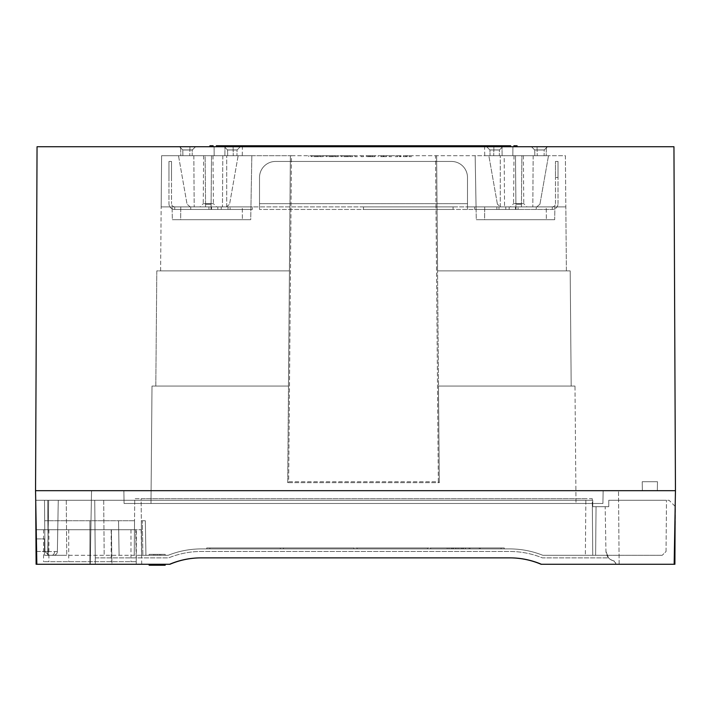 <?xml version="1.0" encoding="UTF-8"?>
<svg xmlns="http://www.w3.org/2000/svg" width="711" height="711" viewBox="0 0 711 711"><rect width="100%" height="100%" fill="white"/><g stroke="black" fill="none" stroke-linecap="round" stroke-linejoin="round"><path stroke-width="0.53" stroke-dasharray="3.56 2.67" d="M172.329 219.681L250.716 219.681L250.939 206.883L161.166 206.883L250.939 206.883L251.836 155.691L161.61 155.691L161.166 206.883L161.61 155.691L290.381 155.691L251.836 155.691L250.939 206.883L161.166 206.883L250.939 206.883L251.836 155.691L250.716 219.681L172.329 219.681L172.106 206.883L172.329 219.681L250.716 219.681L172.329 219.681M554.669 219.681L476.281 219.681L476.059 206.883L565.832 206.883L476.059 206.883L565.832 206.883L476.059 206.883L475.161 155.691L565.387 155.691L565.832 206.883L565.387 155.691L436.616 155.691L475.161 155.691L476.281 219.681L554.669 219.681L554.891 206.883L554.669 219.681L476.281 219.681L554.669 219.681M212.998 155.691L203.648 155.691L212.998 155.691L213.416 203.684L203.23 203.684L199.978 206.883L216.668 206.883L199.978 206.883M203.648 155.691L203.23 203.684L213.416 203.684L216.668 206.883M523.349 155.691L514 155.691L523.349 155.691L523.767 203.657L513.582 203.657L510.356 206.883L526.993 206.883L510.356 206.883M514 155.691L513.582 203.657L523.767 203.657L526.993 206.883M180.763 206.883L180.656 219.681L242.389 219.681L180.656 219.681L242.389 219.681L180.656 219.681L180.763 206.883L242.282 206.883L242.389 219.681L242.282 206.883L180.763 206.883M484.715 206.883L484.609 219.681L546.341 219.681L484.609 219.681L546.341 219.681L484.609 219.681L484.715 206.883L546.235 206.883L546.341 219.681L546.235 206.883L484.715 206.883M493.887 146.733L537.063 146.733L537.223 155.691L493.727 155.691L537.223 155.691L493.727 155.691L537.223 155.691L537.063 146.733L493.887 146.733L493.727 155.691L493.887 146.733L537.063 146.733L493.887 146.733M233.11 146.733L189.935 146.733L189.775 155.691L233.27 155.691L189.775 155.691L233.27 155.691L189.775 155.691L189.935 146.733L233.11 146.733L233.27 155.691L233.11 146.733L189.935 146.733L233.11 146.733M192.272 149.932L195.578 146.733L179.474 146.733L195.578 146.733L179.474 146.733L195.578 146.733L192.272 149.932L182.78 149.932L179.474 146.733L182.78 149.932L192.272 149.932L182.78 149.932L192.272 149.932L192.166 155.691L192.272 149.932M224.267 146.733L227.573 149.932L237.065 149.932L236.959 155.691L237.065 149.985L240.318 146.733L224.321 146.733L227.573 149.985L237.065 149.985L227.573 149.985L227.68 155.691L236.959 155.691L227.68 155.691L236.959 155.691L227.68 155.691L227.573 149.932L237.065 149.932L240.371 146.733L224.267 146.733L240.371 146.733M486.68 146.733L489.932 149.985L499.424 149.985L499.318 155.691L499.424 149.932L502.73 146.733L486.626 146.733L489.932 149.932L499.424 149.932L489.932 149.932L490.039 155.691L499.318 155.691L490.039 155.691L499.318 155.691L490.039 155.691L489.932 149.985L499.424 149.985L502.677 146.733L486.68 146.733L502.677 146.733M544.217 149.985L547.47 146.733L531.472 146.733L547.47 146.733L531.472 146.733L547.47 146.733L544.217 149.985L534.725 149.985L531.472 146.733L534.725 149.985L544.217 149.985L534.725 149.985L544.217 149.985L544.111 155.691L544.217 149.985M544.217 149.932L547.523 146.733L531.419 146.733L547.523 146.733L531.419 146.733L547.523 146.733L544.217 149.932L534.725 149.932L531.419 146.733L534.725 149.932L544.217 149.932L534.725 149.932L544.217 149.932L544.111 155.691L534.832 155.691L534.725 149.985L534.832 155.691L544.111 155.691L544.217 149.932M192.272 149.985L195.525 146.733L179.528 146.733L195.525 146.733L179.528 146.733L195.525 146.733L192.272 149.985L182.78 149.985L179.528 146.733L182.78 149.985L192.272 149.985L182.78 149.985L192.272 149.985L192.166 155.691L182.887 155.691L182.78 149.932L182.887 155.691L192.166 155.691L192.272 149.985M484.751 155.691L484.591 146.733L546.359 146.733L484.591 146.733L546.359 146.733L484.591 146.733L484.751 155.691L546.199 155.691L546.359 146.733L546.199 155.691L484.751 155.691M502.117 155.691L502.037 146.733L512.915 146.733L502.037 146.733L512.915 146.733L502.037 146.733L502.117 155.691L512.835 155.691L512.915 146.733L512.835 155.691L502.117 155.691M534.832 155.691L544.111 155.691L534.832 155.691L534.725 149.932L534.832 155.691L544.111 155.691L534.832 155.691M242.247 155.691L242.407 146.733L180.638 146.733L242.407 146.733L180.638 146.733L242.407 146.733L242.247 155.691L180.798 155.691L180.638 146.733L180.798 155.691L242.247 155.691M224.88 155.691L224.96 146.733L214.082 146.733L224.96 146.733L214.082 146.733L224.96 146.733L224.88 155.691L214.162 155.691L214.082 146.733L214.162 155.691L224.88 155.691M182.887 155.691L192.166 155.691L182.887 155.691L182.78 149.985L182.887 155.691L192.166 155.691L182.887 155.691M268.971 145.773L246.717 145.773L267.514 145.773L246.717 145.773L246.717 146.733L267.514 146.733L246.717 146.733L267.514 146.733L246.717 146.733L246.717 145.773L268.971 145.773L265.914 145.773L265.914 146.733L268.971 146.733L265.914 146.733L265.914 145.773L268.971 145.773L268.971 146.733L264.314 146.733L268.971 146.733M35.55 490.679L36.839 564.267L35.55 490.679L37.052 146.733L673.948 146.733L675.45 490.679L91.541 490.679L675.45 490.679L674.161 564.267L619.139 564.267L618.499 490.679L619.139 564.267L541.391 564.267L674.161 564.267L541.391 564.267C531.375 560.028 520.923 557.895 510.045 557.868C520.923 557.895 531.375 560.028 541.391 564.267C531.375 560.028 520.923 557.895 510.045 557.868L200.955 557.868C190.077 557.895 179.625 560.028 169.609 564.267L90.253 564.267L91.541 490.679L35.55 490.679L91.541 490.679L90.253 564.267L169.609 564.267L90.253 564.267L91.541 490.679L90.253 564.267L36.839 564.267L35.55 490.679L675.45 490.679L674.161 564.267L675.45 490.679M286.106 145.773L283.529 145.773L288.435 145.773L288.453 146.733L272.313 146.733L288.453 146.733L272.313 146.733L288.453 146.733L288.435 145.773L287.671 145.773L287.671 146.733L287.697 145.773L273.095 145.773L273.095 146.733L273.095 145.773L286.106 145.773L286.106 146.733M357.802 146.733L353.438 146.733L361.935 146.733L355.651 146.733L357.802 146.733L357.802 145.773L355.651 145.773L355.651 146.733L355.651 145.773L357.802 145.773L357.802 146.733L357.802 145.773L360.921 145.773L360.921 146.733L361.935 146.733L360.921 146.733L360.921 145.773L353.438 145.773L353.438 146.733L354.647 146.733L353.438 146.733L353.438 145.773L357.802 145.773L357.802 146.733M224.321 146.733L240.318 146.733M486.626 146.733L502.73 146.733M367.427 145.773L373.417 145.773L370.049 145.773L370.049 146.733L367.427 146.733L371.835 146.733L364.921 146.733L373.417 146.733L367.125 146.733L371.186 146.733L370.049 146.733L370.049 145.773L367.427 145.773L367.427 146.733M497.878 146.733L229.12 146.733L510.676 146.733L497.878 146.733L497.878 145.773L497.878 146.733L497.878 145.773L229.12 145.773L229.12 146.733L216.322 146.733L229.12 146.733L229.12 145.773L216.322 145.773M513.875 146.733L517.075 146.733L513.875 146.733L513.875 145.773L517.075 145.773L517.075 146.733M259.657 146.733L264.314 146.733L259.657 146.733L262.715 146.733L259.657 146.733L259.657 145.773L259.657 146.733M213.122 146.733L209.923 146.733L213.122 146.733L213.122 145.773L209.923 145.773L209.923 146.733M123.856 490.679L603.141 490.679L123.856 490.679L124.078 503.477L602.919 503.477L124.078 503.477L123.856 490.679M619.139 564.267L618.499 490.679L619.139 564.267M169.609 564.267C179.625 560.028 190.077 557.895 200.955 557.868C190.077 557.895 179.625 560.028 169.609 564.267L36.11 564.267L89.942 564.267L36.11 564.267L35.55 500.277L35.994 551.469L35.55 500.277L35.888 538.894L35.55 500.277L592.761 500.277L94.741 500.277L95.247 557.868L168.649 557.868C179.11 553.629 189.988 551.496 201.275 551.469L509.725 551.469C521.012 551.496 531.89 553.629 542.351 557.868L608.518 557.868L605.95 551.416L608.518 557.868A9.821 9.821 0 0 0 613.744 560.855L615.779 563.361L615.779 564.267L674.161 564.267M150.99 503.477L576.008 503.477L150.99 503.477L152.012 386.055L288.542 386.055L155.807 386.055L156.811 270.873L289.457 270.873L156.811 270.873L155.807 386.055L288.47 386.055L289.457 270.873L160.606 270.873L161.166 206.883L160.606 270.873L289.395 270.873L290.381 155.691L435.541 155.691L438.332 481.72L288.666 481.72L291.457 155.691L435.541 155.691L438.332 481.72L288.666 481.72L291.457 155.691L290.381 155.691L287.706 482.662L439.291 482.662L437.541 270.873L570.186 270.873L437.541 270.873L436.616 155.691L435.541 155.691L436.616 155.691L437.603 270.873L566.391 270.873L565.832 206.883L566.391 270.873L437.541 270.873L438.527 386.055L571.191 386.055L438.456 386.055L439.291 482.662L438.332 481.72L439.291 482.662L287.706 482.662L288.666 481.72L287.706 482.662L288.542 386.055L152.012 386.055L150.99 503.477M603.141 490.679L602.919 503.477L603.141 490.679M354.647 145.773L361.935 145.773L357.802 145.773L359.704 145.773L359.704 146.733L359.704 145.773L354.647 145.773L354.647 146.733M361.935 145.773L361.935 146.733L361.935 145.773M360.921 145.773L360.921 146.733M367.845 145.773L367.845 146.733M371.213 145.773L371.213 146.733M371.835 145.773L371.835 146.733M370.858 145.773L370.858 146.733M370.298 145.773L370.298 146.733M365.783 145.773L365.783 146.733M364.921 145.773L364.921 146.733M373.417 145.773L373.417 146.733M367.125 145.773L367.125 146.733L367.125 145.773L367.125 146.733L367.125 145.773L371.186 145.773L367.125 145.773L367.169 146.733L367.169 145.773M368.494 145.773L368.494 146.733M371.186 145.773L371.186 146.733L371.186 145.773M370.049 145.773L370.049 146.733M288.213 145.773L288.213 146.733M284.835 145.773L284.835 146.733M284.311 145.773L284.311 146.733M283.529 145.773L283.529 146.733M283.76 145.773L283.76 146.733M273.077 145.773L288.453 145.773L272.313 145.773L272.473 146.733L272.5 145.773L273.095 145.773L272.313 145.773L272.313 146.733L272.313 145.773L272.491 146.733L272.5 145.773L273.077 145.773L273.077 146.733M287.528 145.773L287.528 146.733M284.871 145.773L272.313 145.773L288.453 145.773L288.453 146.733L288.453 145.773L275.895 145.773L286.889 145.773L286.889 146.733L284.871 146.733L286.889 146.733L286.889 145.773L284.871 145.773L284.871 146.733L275.895 146.733L284.871 146.733L284.871 145.773L284.871 146.733M287.671 145.773L287.671 146.733M286 145.773L286 146.733L286 145.773M285.378 145.773L285.378 146.733M285.227 145.773L285.227 146.733M285.413 145.773L285.413 146.733M273.264 145.773L273.264 146.733M272.908 145.773L272.908 146.733M275.895 145.773L275.895 146.733L273.868 146.733L275.895 146.733L275.895 145.773L275.895 146.733M272.313 145.773L272.313 146.733M273.868 145.773L273.868 146.733L273.868 145.773M286.889 145.773L286.889 146.733L286.889 145.773M229.12 145.773L229.12 146.733M510.676 145.773L497.878 145.773M267.514 145.773L267.514 146.733M262.715 145.773L262.715 146.733L262.715 145.773M264.314 145.773L264.314 146.733L264.314 145.773M246.717 145.773L246.717 146.733M368.813 155.691L372.537 155.691L368.813 155.691L368.813 156.651L372.537 156.651L372.537 155.691M372.537 156.651L370.68 156.651L370.68 155.691M370.68 156.651L369.329 156.651L369.329 155.691M369.329 156.651L368.813 156.651M411.553 156.651L409.092 156.651L411.553 156.651L411.553 155.691L409.092 155.691L411.553 155.691L411.553 156.651M407.243 156.651L403.35 156.651L407.243 156.651L407.243 155.691L409.092 155.691L403.35 155.691L407.243 155.691M399.333 156.651L401.022 156.651L399.333 156.651L399.333 155.691L397.742 155.691L401.022 155.691L399.333 155.691M395.28 156.651L397.742 156.651L395.28 156.651L395.28 155.691L397.742 155.691L395.28 155.691L395.28 156.651M391.637 156.651L389.175 156.651L391.637 156.651L391.637 155.691L389.175 155.691L391.637 155.691L391.637 156.651M380.616 156.651L386.437 156.651L380.616 156.651L380.616 155.691L386.437 155.691L378.154 155.691L380.616 155.691L380.616 156.651M370.795 156.651L366.307 156.651L374.999 156.651L368.769 156.651L370.795 156.651L370.795 155.691L366.307 155.691L374.999 155.691L368.769 155.691L374.839 155.691L370.804 155.691L370.804 156.651M374.999 156.651L374.999 155.691L374.999 156.651M363.481 156.651L361.019 156.651L363.481 156.651L361.019 156.651L363.481 156.651L363.481 155.691L361.019 155.691L363.481 155.691L361.019 155.691L363.481 155.691L363.481 156.651M357.375 156.651L354.913 156.651L357.375 156.651L357.375 155.691L354.913 155.691L357.375 155.691L357.375 156.651M344.026 156.651L352.585 156.651L344.026 156.651L344.026 155.691L338.64 155.691L352.585 155.691L344.026 155.691M329.069 156.651L337.627 156.651L329.069 156.651L329.069 155.691L323.674 155.691L337.627 155.691L329.069 155.691M314.102 156.651L322.661 156.651L314.102 156.651L314.102 155.691L308.716 155.691L322.661 155.691L314.102 155.691M521.447 204.244L521.43 206.883L515.919 206.883L515.902 204.244L515.919 206.883L521.43 206.883L521.874 155.691L521.43 206.883L536.787 206.883L539.933 204.244L536.787 206.883L521.43 206.883L521.874 155.691L515.475 155.691L515.919 206.883L500.562 206.883L497.416 204.244L500.562 206.883L515.919 206.883L515.475 155.691L504.179 155.691L504.543 206.883L504.179 155.691L533.17 155.691L521.874 155.691L521.447 204.244L515.902 204.244L515.475 155.691L515.902 204.244L521.447 204.244M226.436 206.883L229.582 204.244L226.436 206.883L205.568 206.883L205.55 204.244L205.568 206.883L211.078 206.883L211.096 204.244L211.078 206.883L226.436 206.883M190.21 206.883L187.064 204.244L190.21 206.883L194.192 206.883L190.21 206.883M205.568 206.883L194.192 206.883L205.568 206.883L205.124 155.691L193.827 155.691L205.124 155.691L205.568 206.883M409.092 156.651L409.092 155.691L409.092 156.651M405.812 156.651L405.812 155.691M403.35 156.651L403.35 155.691L403.35 156.651M406.23 156.651L406.23 155.691M400.453 156.651L400.453 155.691M401.022 156.651L401.022 155.691M399.6 156.651L399.6 155.691M397.742 156.651L397.742 155.691M389.175 156.651L389.175 155.691L389.175 156.651M381.629 156.651L381.629 155.691M383.976 156.651L383.976 155.691M386.437 156.651L386.437 155.691M383.185 156.651L383.185 155.691M386.269 156.651L386.269 155.691M383.487 156.651L383.487 155.691M378.154 156.651L378.154 155.691L378.154 156.651M368.769 156.651L368.769 155.691M370.573 156.651L370.573 155.691M366.307 156.651L366.307 155.691M367.223 156.651L367.223 155.691M374.839 156.651L374.839 155.691M372.377 156.651L372.377 155.691M361.019 156.651L361.019 155.691L361.019 156.651M354.913 156.651L354.913 155.691L354.913 156.651M345.617 156.651L345.617 155.691M347.244 156.651L347.244 155.691M349.616 156.651L349.616 155.691M352.585 156.651L352.585 155.691M350.176 156.651L350.176 155.691M348.408 156.651L348.408 155.691M346.835 156.651L346.835 155.691M344.435 156.651L344.435 155.691M342.826 156.651L342.826 155.691M341.058 156.651L341.058 155.691M338.64 156.651L338.64 155.691M341.618 156.651L341.618 155.691M330.651 156.651L330.651 155.691M332.277 156.651L332.277 155.691M334.65 156.651L334.65 155.691M337.627 156.651L337.627 155.691M335.21 156.651L335.21 155.691M333.441 156.651L333.441 155.691M331.868 156.651L331.868 155.691M329.469 156.651L329.469 155.691M327.86 156.651L327.86 155.691M326.1 156.651L326.1 155.691M323.674 156.651L323.674 155.691M326.66 156.651L326.66 155.691M315.684 156.651L315.684 155.691M317.31 156.651L317.31 155.691M319.692 156.651L319.692 155.691M322.661 156.651L322.661 155.691M320.243 156.651L320.243 155.691M318.475 156.651L318.475 155.691M316.902 156.651L316.902 155.691M314.511 156.651L314.511 155.691M312.893 156.651L312.893 155.691M311.134 156.651L311.134 155.691M308.716 156.651L308.716 155.691M311.694 156.651L311.694 155.691M533.17 155.691L532.806 206.883L533.17 155.691L548.501 155.691L533.17 155.691M497.416 204.244L488.848 155.691L504.179 155.691L488.848 155.691L497.416 204.244M539.933 204.244L548.501 155.691L539.933 204.244M211.523 155.691L211.078 206.883L211.523 155.691L222.819 155.691L205.124 155.691L211.523 155.691L211.096 204.244L211.523 155.691M222.819 155.691L222.454 206.883L222.819 155.691L238.149 155.691L229.582 204.244L238.149 155.691L222.819 155.691M205.55 204.244L205.124 155.691L205.55 204.244L211.096 204.244L205.55 204.244M193.827 155.691L194.192 206.883L193.827 155.691L178.497 155.691L187.064 204.244L178.497 155.691L193.827 155.691M571.191 386.055L570.186 270.873L571.191 386.055M574.986 386.055L438.456 386.055L574.986 386.055L576.008 503.477L574.986 386.055M657.328 490.679L642.38 490.679L642.22 481.72L657.479 481.72L657.328 490.679L642.38 490.679L642.22 481.72L657.479 481.72L657.328 490.679L642.38 490.679L642.22 481.72L657.479 481.72L657.328 490.679L642.38 490.679L642.22 481.72L657.479 481.72L657.328 490.679M136.334 529.713L43.549 529.713L136.334 529.713L136.334 561.708L43.549 561.708L136.334 561.708M43.549 529.713L43.549 561.708M47.779 555.309L53.529 555.309L44.509 555.309L44.509 538.894L44.509 555.309L47.779 555.309L44.509 555.309L44.509 551.54L44.509 555.309L47.779 555.309L47.779 551.54L57.369 551.54A3.839 3.839 0 0 1 53.529 555.309A3.839 3.839 0 0 0 57.369 551.54L58.266 500.277L35.55 500.277L58.266 500.277L35.55 500.277L58.266 500.277L57.369 551.54L58.266 500.277L57.369 551.54L47.779 551.54L47.779 555.309L48.668 500.277L47.779 551.54L44.509 551.54L44.509 538.894L44.509 551.54L47.779 551.54L48.668 500.277L47.779 551.54L44.509 551.54L47.779 551.54L47.779 555.309M54.56 551.567L57.369 551.54L54.56 551.567A3.839 2.711 90 0 1 51.85 555.309A3.839 2.711 -90 0 0 54.56 551.567A3.839 2.711 90 0 1 51.85 555.309A3.839 2.711 -90 0 0 54.56 551.567M675.174 506.401L669.051 500.277L608.758 500.277L608.758 506.676L592.334 506.676L592.761 555.309L592.334 506.676L592.761 555.309L595.622 555.309L596.049 506.676L595.622 555.309L542.848 555.309L662.208 555.309L542.848 555.309L592.761 555.309L592.334 506.676L608.758 506.676L592.761 506.676L592.761 500.277L103.699 500.277L592.761 500.277L592.761 506.676L592.761 500.277L592.761 506.676L596.049 506.676L595.622 555.309L596.049 506.676L592.761 506.676L605.177 506.676L605.95 551.416C606.385 556.349 608.989 559.495 613.744 560.855A2.56 2.56 0 0 1 615.779 563.361L615.779 564.267L541.391 564.267M666.047 551.505L666.491 500.277L608.758 500.277L669.051 500.277L675.397 506.623L674.89 564.267L541.071 564.267A79.987 79.987 0 0 0 509.725 557.868L201.275 557.868A79.987 79.987 0 0 0 169.929 564.267L95.301 564.267L94.741 500.277L95.301 564.267L95.247 557.868L168.649 557.868C179.11 553.629 189.988 551.496 201.275 551.469L509.725 551.469C521.012 551.496 531.89 553.629 542.351 557.868L608.518 557.868A9.821 9.821 0 0 0 613.744 560.855L615.779 563.361L615.779 564.267L615.779 563.361A2.56 2.56 0 0 0 613.744 560.855C608.989 559.495 606.385 556.349 605.95 551.416L605.177 506.676L608.758 506.676L608.758 500.277L666.491 500.277L666.047 551.505L662.208 555.309L666.047 551.505M460.737 548.91L465.394 548.91L457.191 548.91L460.737 548.91L460.737 547.95L463.279 547.95L463.279 548.91M463.279 547.95L457.022 547.95L465.394 547.95L465.394 548.91L465.225 547.95L461.128 547.95L461.128 548.91M450.89 548.91L455.547 548.91L447.343 548.91L450.89 548.91L450.89 547.95L453.44 547.95L453.44 548.91M453.44 547.95L447.175 547.95L455.547 547.95L455.547 548.91L455.378 547.95L451.281 547.95L451.281 548.91M430.688 548.91L501.077 548.91L430.688 548.91L501.077 548.91L430.688 548.91L501.077 548.91L501.077 547.95L430.688 547.95L501.077 547.95L501.077 548.91L501.077 547.95L501.077 548.91L430.688 548.91L501.077 548.91L501.077 547.95L501.077 548.91L430.688 548.91L501.077 548.91L501.077 547.95L501.077 548.91L430.688 548.91L501.077 548.91L501.077 547.95L501.077 548.91L430.688 548.91L501.077 548.91L501.077 547.95L501.077 548.91L430.688 548.91L501.077 548.91L501.077 547.95L501.077 548.91L430.688 548.91L501.077 548.91L501.077 547.95L501.077 548.91L430.688 548.91L501.077 548.91L501.077 547.95L501.077 548.91L430.688 548.91L501.077 548.91L501.077 547.95L501.077 548.91L430.688 548.91L430.688 547.95L501.077 547.95L501.077 548.91L501.077 547.95L430.688 547.95L501.077 547.95L430.688 547.95L501.077 547.95L430.688 547.95L501.077 547.95L430.688 547.95L501.077 547.95L430.688 547.95L501.077 547.95L430.688 547.95L501.077 547.95L430.688 547.95L501.077 547.95L430.688 547.95L501.077 547.95L430.688 547.95L501.077 547.95L430.688 547.95L430.688 548.91M480.281 548.91L469.082 548.91L480.281 548.91L480.281 547.95L469.082 547.95L480.281 547.95L480.281 548.91M209.923 548.91L280.312 548.91L209.923 548.91L280.312 548.91L280.312 547.95L209.923 547.95L280.312 547.95L280.312 548.91L209.923 548.91L280.312 548.91L280.312 547.95L280.312 548.91L280.312 547.95L280.312 548.91L209.923 548.91L280.312 548.91L280.312 547.95L280.312 548.91L209.923 548.91L280.312 548.91L280.312 547.95L280.312 548.91L209.923 548.91L280.312 548.91L280.312 547.95L280.312 548.91L209.923 548.91L280.312 548.91L280.312 547.95L280.312 548.91L209.923 548.91L280.312 548.91L280.312 547.95L280.312 548.91L209.923 548.91L280.312 548.91L280.312 547.95L280.312 548.91L209.923 548.91L280.312 548.91L280.312 547.95L280.312 548.91L209.923 548.91L280.312 548.91L280.312 547.95L280.312 548.91L209.923 548.91L209.923 547.95L280.312 547.95L209.923 547.95L280.312 547.95L209.923 547.95L280.312 547.95L209.923 547.95L280.312 547.95L209.923 547.95L280.312 547.95L209.923 547.95L280.312 547.95L209.923 547.95L280.312 547.95L209.923 547.95L280.312 547.95L209.923 547.95L280.312 547.95L209.923 547.95L280.312 547.95L209.923 547.95L209.923 548.91M201.275 548.91L509.725 548.91L201.275 548.91C189.828 548.936 178.781 551.069 168.151 555.309L48.792 555.309L168.151 555.309C178.781 551.069 189.828 548.936 201.275 548.91L509.725 548.91C521.172 548.936 532.219 551.069 542.848 555.309C532.219 551.069 521.172 548.936 509.725 548.91L201.275 548.91C189.828 548.936 178.781 551.069 168.151 555.309C178.781 551.069 189.828 548.936 201.275 548.91C189.828 548.936 178.781 551.069 168.151 555.309L141.631 555.309L168.151 555.309C178.781 551.069 189.828 548.936 201.275 548.91M206.723 548.91L504.277 548.91L206.723 548.91L206.723 547.95L504.277 547.95L206.723 547.95L206.723 548.91M283.511 548.91L353.9 548.91L283.511 548.91L353.9 548.91L353.9 547.95L283.511 547.95L353.9 547.95L353.9 548.91L353.9 547.95L353.9 548.91L283.511 548.91L353.9 548.91L353.9 547.95L353.9 548.91L283.511 548.91L353.9 548.91L353.9 547.95L353.9 548.91L283.511 548.91L353.9 548.91L353.9 547.95L353.9 548.91L283.511 548.91L353.9 548.91L353.9 547.95L353.9 548.91L283.511 548.91L353.9 548.91L353.9 547.95L353.9 548.91L283.511 548.91L353.9 548.91L353.9 547.95L353.9 548.91L283.511 548.91L353.9 548.91L353.9 547.95L353.9 548.91L283.511 548.91L353.9 548.91L353.9 547.95L353.9 548.91L283.511 548.91L353.9 548.91L353.9 547.95L353.9 548.91L283.511 548.91L283.511 547.95L353.9 547.95L283.511 547.95L353.9 547.95L283.511 547.95L353.9 547.95L283.511 547.95L353.9 547.95L283.511 547.95L353.9 547.95L283.511 547.95L353.9 547.95L283.511 547.95L353.9 547.95L283.511 547.95L353.9 547.95L283.511 547.95L353.9 547.95L283.511 547.95L353.9 547.95L283.511 547.95L283.511 548.91M35.719 500.277L94.741 500.277L95.301 564.267L36.839 564.267M44.509 500.277L103.699 500.277L44.509 500.277L66.265 500.277L44.509 500.277L47.708 500.277L44.509 500.277L44.953 551.505L44.509 500.277L44.953 551.505L44.509 500.277L44.953 551.505L48.792 555.309L66.745 555.309L48.792 555.309L44.953 551.505L48.792 555.309L44.953 551.505L44.509 500.277M47.708 500.277L66.265 500.277L47.708 500.277L48.188 555.264L48.792 555.309L48.188 555.264L48.792 555.309L48.188 555.264L47.708 500.277M103.699 500.277L104.179 555.309L103.699 500.277M35.888 538.894L35.994 551.469L35.888 538.894L44.509 538.894L44.509 551.469L44.509 538.894L35.888 538.894M608.758 500.277L608.758 506.676L608.758 500.277M542.848 555.309C532.219 551.069 521.172 548.936 509.725 548.91C521.172 548.936 532.219 551.069 542.848 555.309L585.366 555.309L542.848 555.309C532.219 551.069 521.172 548.936 509.725 548.91C521.172 548.936 532.219 551.069 542.848 555.309M509.725 557.868L201.275 557.868M111.938 564.267L136.263 564.267L111.938 564.267L111.405 529.713L35.808 529.713L135.721 529.713L111.405 529.713L111.938 564.267M136.263 564.267L141.738 564.267L136.263 564.267L135.721 529.713L141.134 529.713L135.721 529.713L136.263 564.267M159.353 564.267L159.353 565.227L149.132 565.227L149.132 564.267L149.132 565.227L149.132 564.267L149.132 565.227L154.971 565.227L154.971 564.267L154.971 565.227L149.132 565.227L149.132 564.267L154.971 564.267L149.132 564.267L149.132 565.227L159.353 565.227L159.353 564.267L159.353 565.227L159.353 564.267L149.132 564.267L165.183 564.267L149.132 564.267L165.183 564.267L159.353 564.267L159.353 565.227L149.132 565.227L165.183 565.227L159.353 565.227L165.183 565.227L160.81 565.227L165.183 565.227L165.183 564.267L160.81 564.267L165.183 564.267L165.183 565.227L165.183 564.267M134.539 520.754L44.686 520.754L134.539 520.754L134.237 555.309L134.539 520.754M592.761 555.309L592.263 498.678L134.734 498.678L134.237 555.309L134.734 498.678L592.263 498.678L592.761 555.309M585.864 498.678L141.134 498.678L141.631 555.309L141.329 520.754L141.631 555.309L145.933 555.309L141.631 555.309L141.134 498.678L585.864 498.678L585.366 555.309L585.864 498.678M145.328 520.754L145.933 555.309L145.328 520.754L142.342 520.754L145.328 520.754M142.342 520.754L141.329 520.754L142.342 520.754L142.875 555.309L142.342 520.754M159.353 555.309L149.132 555.309L165.183 555.309L159.353 555.309L159.353 554.349L165.183 554.349L160.81 554.349L165.183 554.349L165.183 555.309L149.132 555.309L165.183 555.309L160.81 555.309L165.183 555.309L165.183 554.349L149.132 554.349L165.183 554.349L159.353 554.349L159.353 555.309L159.353 554.349L149.132 554.349L154.971 554.349L149.132 554.349L149.132 555.309L149.132 554.349L149.132 555.309L149.132 554.349L159.353 554.349L159.353 555.309L159.353 554.349L149.132 554.349L149.132 555.309L149.132 554.349L154.971 554.349L154.971 555.309L154.971 554.349L159.353 554.349L159.353 555.309M160.81 554.349L160.81 555.309L160.81 554.349L165.183 554.349L165.183 555.309L165.183 554.349L165.183 555.309L165.183 554.349L160.81 554.349L160.81 555.309L160.81 554.349M160.81 564.267L160.81 565.227M157.158 554.349L157.158 555.309M157.158 564.267L157.158 565.227M165.183 554.349L165.183 555.309L165.183 554.349M149.132 554.349L149.132 555.309L149.132 554.349M153.514 554.349L153.514 555.309L153.514 554.349M154.971 554.349L154.971 555.309L154.971 554.349M149.132 564.267L149.132 565.227L153.514 565.227L153.514 564.267L153.514 565.227L154.971 565.227L154.971 564.267L154.971 565.227L159.353 565.227M35.994 551.469L44.509 551.469L35.994 551.469M66.265 500.277L66.745 555.309L66.265 500.277M57.369 551.54A3.839 3.839 0 0 1 53.529 555.309A3.839 3.839 0 0 0 57.369 551.54A3.839 3.839 0 0 1 53.529 555.309A3.839 3.839 0 0 0 57.369 551.54M596.049 506.676L592.334 506.676L596.049 506.676M357.1 547.95L427.489 547.95L357.1 547.95L427.489 547.95L427.489 548.91L357.1 548.91L427.489 548.91L357.1 548.91L427.489 548.91L427.489 547.95L427.489 548.91L427.489 547.95L427.489 548.91L357.1 548.91L427.489 548.91L427.489 547.95L427.489 548.91L357.1 548.91L427.489 548.91L427.489 547.95L427.489 548.91L357.1 548.91L427.489 548.91L427.489 547.95L427.489 548.91L357.1 548.91L427.489 548.91L427.489 547.95L427.489 548.91L357.1 548.91L427.489 548.91L427.489 547.95L427.489 548.91L357.1 548.91L427.489 548.91L427.489 547.95L427.489 548.91L357.1 548.91L427.489 548.91L427.489 547.95L427.489 548.91L357.1 548.91L427.489 548.91L427.489 547.95L427.489 548.91L357.1 548.91L427.489 548.91L427.489 547.95L357.1 547.95L427.489 547.95L357.1 547.95L427.489 547.95L357.1 547.95L427.489 547.95L357.1 547.95L427.489 547.95L357.1 547.95L427.489 547.95L357.1 547.95L427.489 547.95L357.1 547.95L427.489 547.95L357.1 547.95L427.489 547.95L357.1 547.95L427.489 547.95L357.1 547.95L357.1 548.91L357.1 547.95M504.277 547.95L504.277 548.91L504.277 547.95M447.175 547.95L447.175 548.91L447.175 547.95M451.281 547.95L447.343 547.95L447.343 548.91M447.343 547.95L450.89 547.95M453.742 547.95L448.979 547.95L453.742 547.95L453.742 548.91M451.316 547.95L451.316 548.91M448.979 547.95L448.979 548.91M452.427 547.95L452.427 548.91M455.547 548.91L455.547 547.95L455.378 548.91M457.022 547.95L457.022 548.91L457.022 547.95M461.128 547.95L457.191 547.95L457.191 548.91M457.191 547.95L460.737 547.95M463.59 547.95L458.826 547.95L463.59 547.95L463.59 548.91M461.163 547.95L461.163 548.91M458.826 547.95L458.826 548.91M462.266 547.95L462.266 548.91M465.394 548.91L465.394 547.95L465.216 548.91M470.042 547.95L479.321 547.95L470.042 547.95L470.042 548.91L479.321 548.91L470.042 548.91L470.042 547.95M469.082 547.95L469.082 548.91L469.082 547.95M479.321 547.95L479.321 548.91L479.321 547.95M95.247 557.868L168.649 557.868A86.387 86.387 0 0 1 201.275 551.469L509.725 551.469A86.387 86.387 0 0 1 542.351 557.868L608.518 557.868L542.351 557.868A86.387 86.387 0 0 0 509.725 551.469L201.275 551.469A86.387 86.387 0 0 0 168.649 557.868L95.247 557.868M230.115 209.443L208.927 209.443L230.115 209.443L208.927 209.443L230.115 209.443L230.115 206.883L208.927 206.883L230.115 206.883L230.115 209.443M518.07 209.443L496.882 209.443L518.07 209.443L496.882 209.443L518.07 209.443L518.07 206.883L496.882 206.883L518.07 206.883L518.07 209.443M230.115 206.883L208.927 206.883L230.115 206.883M518.07 206.883L496.882 206.883L518.07 206.883M252.316 209.443L174.728 209.443L174.728 206.883L174.728 209.443L174.728 206.883L174.728 209.443L174.728 206.883L174.728 209.443L252.316 209.443L174.728 209.443L252.316 209.443L252.316 206.883L211.523 206.883L252.316 206.883L252.316 209.443M252.316 206.883L190.726 206.883L259.515 206.883L259.515 209.443L536.272 209.443L259.515 209.443L259.515 203.684L259.515 206.883L174.728 206.883L174.728 209.443L190.726 209.443L174.728 209.443A5.759 5.759 0 0 1 168.969 203.684A5.759 5.759 0 0 0 174.728 209.443L174.728 206.883L252.316 206.883M552.269 209.443L552.269 206.883L552.269 209.443L552.269 206.883L552.269 209.443L552.269 206.883L552.269 209.443L474.681 209.443L552.269 209.443A5.759 5.759 0 0 0 558.028 203.684A5.759 5.759 0 0 1 552.269 209.443L552.269 206.883L552.269 209.443M536.272 206.883L467.483 206.883L467.483 209.443L467.483 203.684L467.483 206.883L552.269 206.883L474.681 206.883L552.269 206.883L536.272 206.883L536.272 209.443L536.272 206.883M259.515 206.883L259.515 203.684L467.483 203.684L467.483 209.443L467.483 206.883L259.515 206.883L467.483 206.883L467.483 177.448A15.998 15.998 0 0 0 451.485 161.45L275.512 161.45A15.998 15.998 0 0 0 259.515 177.448L259.515 203.684L467.483 203.684L467.483 177.448A15.998 15.998 0 0 0 451.485 161.45L275.512 161.45A15.998 15.998 0 0 0 259.515 177.448L259.515 206.883M418.823 206.883L363.499 206.883L453.085 206.883L363.499 206.883L418.823 206.883L418.823 209.443L453.085 209.443L363.499 209.443L453.085 209.443L363.499 209.443L418.823 209.443L418.823 206.883M190.726 206.883L211.523 206.883L174.728 206.883L190.726 206.883L190.726 209.443L190.726 206.883M515.475 209.443L474.681 209.443L515.475 209.443L515.475 206.883L515.475 209.443M259.515 177.448A15.998 15.998 0 0 1 275.512 161.45A15.998 15.998 0 0 0 259.515 177.448L259.515 203.684L259.515 177.448M451.485 161.45A15.998 15.998 0 0 1 467.483 177.448L467.483 203.684L467.483 177.448A15.998 15.998 0 0 0 451.485 161.45L275.512 161.45L451.485 161.45M174.728 206.883A3.2 3.2 0 0 1 171.529 203.684A3.2 3.2 0 0 0 174.728 206.883M171.529 177.448L171.529 203.684L171.529 161.45L171.529 177.448L168.969 177.448L168.969 203.684L168.969 161.45L168.969 177.448L171.529 177.448M168.969 161.45L171.529 161.45L168.969 161.45M552.269 206.883A3.2 3.2 0 0 0 555.469 203.684A3.2 3.2 0 0 1 552.269 206.883M555.469 203.684L555.469 177.448L555.469 203.684M558.028 203.684L558.028 177.448L558.028 203.684M558.028 177.448L558.028 161.45L558.028 177.448L555.469 177.448L555.469 161.45L555.469 177.448L558.028 177.448M558.028 161.45L555.469 161.45L558.028 161.45M453.085 206.883L453.085 209.443L453.085 206.883M226.72 206.883L226.72 155.691L226.72 206.883M500.277 206.883L500.277 155.691L500.277 206.883M130.975 529.713L130.975 561.708M89.942 555.309L89.942 520.754L89.942 555.309M119.093 555.309L118.559 520.754L119.093 555.309M89.942 529.713L89.942 564.267L89.942 529.713M48.908 529.713L48.908 561.708M111.165 529.713L111.165 561.708M68.718 529.713L68.718 561.708M217.824 206.883L217.824 209.443L217.824 206.883M515.964 206.883L515.964 209.443L515.964 206.883M228.009 206.883L228.009 209.443L228.009 206.883M505.779 206.883L505.779 209.443L505.779 206.883M211.523 206.883L211.523 209.443L211.523 206.883M467.483 203.684L259.515 203.684L467.483 203.684M509.174 206.883L509.174 209.443L509.174 206.883M498.989 206.883L498.989 209.443L498.989 206.883M221.219 206.883L221.219 209.443L221.219 206.883M211.034 206.883L211.034 209.443L211.034 206.883M141.134 529.713L141.738 564.267M474.681 206.883L474.681 209.443L474.681 206.883M496.882 206.883L496.882 209.443L496.882 206.883M208.927 206.883L208.927 209.443L208.927 206.883M363.499 206.883L363.499 209.443L363.499 206.883"/><path stroke-width="1.07" d="M674.161 564.267L675.45 490.679L673.948 146.733L37.052 146.733L35.55 490.679L36.839 564.267L169.609 564.267C179.625 560.028 190.077 557.895 200.955 557.868L510.045 557.868C520.923 557.895 531.375 560.028 541.391 564.267L674.89 564.267L675.174 506.401M675.45 490.679L35.55 490.679M216.322 146.733L216.322 145.773L353.438 145.773L353.438 146.733M353.438 145.773L354.647 145.773L354.647 146.733M354.647 145.773L360.921 145.773L360.921 146.733M360.921 145.773L361.935 145.773L361.935 146.733M361.935 145.773L364.921 145.773L364.921 146.733M364.921 145.773L365.961 145.773L365.961 146.733M365.961 145.773L368.494 145.773L368.494 146.733M368.494 145.773L370.049 145.773L370.049 146.733M370.049 145.773L373.417 145.773L373.417 146.733M284.871 145.773L284.871 146.733M275.895 145.773L275.895 146.733M288.453 145.773L288.453 146.733M272.313 145.773L272.313 146.733M229.12 145.773L229.12 146.733M373.417 145.773L497.878 145.773L497.878 146.733M497.878 145.773L510.676 145.773L510.676 146.733M213.122 146.733L213.122 145.773L209.923 145.773L209.923 146.733M513.875 146.733L513.875 145.773L517.075 145.773L517.075 146.733M268.971 145.773L268.971 146.733M267.514 145.773L267.514 146.733M246.717 145.773L246.717 146.733M36.839 564.267L36.11 564.267L35.719 500.277M541.391 564.267L541.071 564.267A79.987 79.987 0 0 0 509.725 557.868M201.275 557.868A79.987 79.987 0 0 0 169.929 564.267L169.609 564.267M165.183 564.267L165.183 565.227L149.132 565.227L149.132 564.267M160.81 564.267L160.81 565.227M159.353 564.267L159.353 565.227"/></g></svg>
